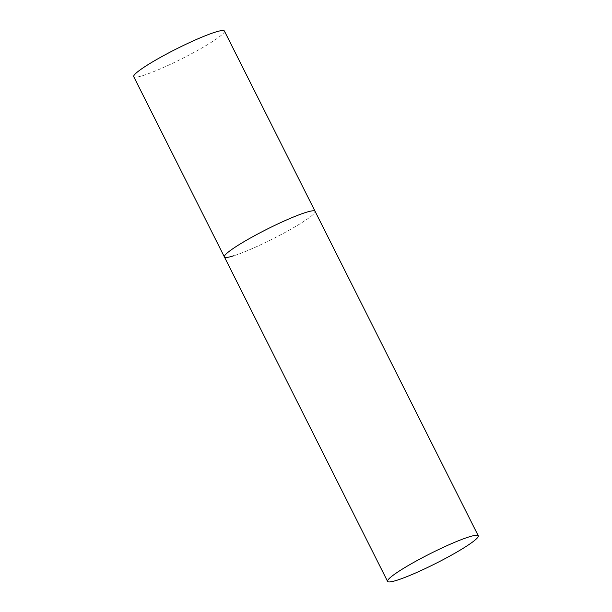 <?xml version="1.0" encoding="UTF-8"?>
<svg xmlns="http://www.w3.org/2000/svg" width="612" height="612" viewBox="0 0 612 612"><rect width="100%" height="100%" fill="white"/><g stroke="black" fill="none" stroke-linecap="round" stroke-linejoin="round"><path stroke-width="0.46" stroke-dasharray="3.06 2.29" d="M224.42 31.059A50.758 5.615 -26.7 0 1 194.945 51.89A50.758 5.615 -26.7 0 1 143.154 75.498A50.758 5.615 -26.7 0 1 133.73 76.676M224.39 256.933A50.758 5.615 153.3 0 0 250.874 249.183A50.758 5.615 153.3 0 0 297.524 225.331A50.758 5.615 153.3 0 0 315.081 211.324A50.758 5.615 -26.7 0 1 285.605 232.147A50.758 5.615 -26.7 0 1 233.815 255.755"/><path stroke-width="0.92" d="M233.815 255.755A50.758 5.615 -26.7 0 1 224.39 256.933A50.758 5.615 -26.7 0 1 253.865 236.102A50.758 5.615 -26.7 0 1 305.656 212.494A50.758 5.615 -26.7 0 1 315.081 211.324A50.758 5.615 153.3 0 0 288.596 219.073A50.758 5.615 153.3 0 0 241.947 242.926A50.758 5.615 153.3 0 0 224.39 256.933L133.73 76.676A50.758 5.615 -26.7 0 1 163.205 55.845A50.758 5.615 -26.7 0 1 214.996 32.237A50.758 5.615 -26.7 0 1 224.42 31.059L478.27 535.791A50.758 5.615 153.3 0 0 451.786 543.54A50.758 5.615 153.3 0 0 405.136 567.393A50.758 5.615 153.3 0 0 387.58 581.4A50.758 5.615 153.3 0 0 414.064 573.651A50.758 5.615 153.3 0 0 460.714 549.798A50.758 5.615 153.3 0 0 478.27 535.791M224.39 256.933L387.58 581.4"/></g></svg>
